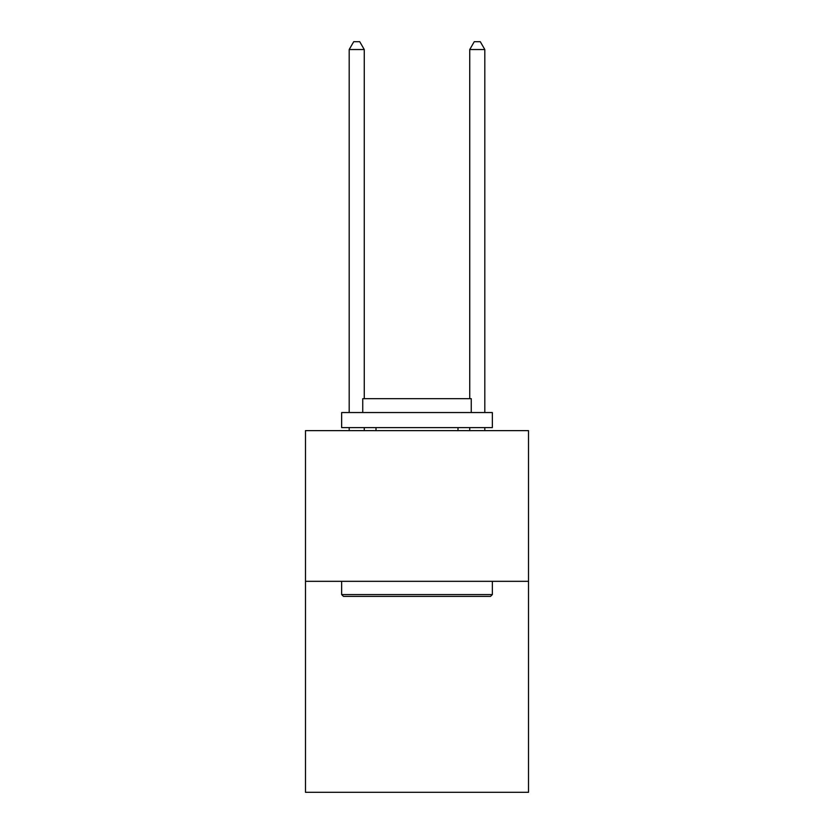 <?xml version="1.0" encoding="UTF-8"?>
<svg xmlns="http://www.w3.org/2000/svg" width="834" height="834" viewBox="0 0 834 834"><rect width="100%" height="100%" fill="white"/><g stroke="black" fill="none" stroke-linecap="round" stroke-linejoin="round"><path stroke-width="1.25" d="M528.516 581.319L528.516 792.3L305.484 792.3L305.484 430.625L528.516 430.625L528.516 581.319L305.484 581.319M343.462 596.393L341.648 594.579L492.352 594.579L490.538 596.393L343.462 596.393M492.352 412.538L492.352 427.613L341.648 427.613L341.648 412.538L492.352 412.538M362.748 412.538L362.748 398.673L471.252 398.673L471.252 412.538M492.352 581.319L492.352 594.579M341.648 581.319L341.648 594.579M457.991 427.613L457.991 430.625M376.009 427.613L376.009 430.625M364.26 398.673L364.26 49.54L349.185 49.54L349.185 412.538M349.185 427.613L349.185 430.625M364.26 427.613L364.26 430.625M349.185 49.54L353.71 41.7L359.735 41.7L364.26 49.54M484.815 430.625L484.815 427.613M484.815 412.538L484.815 49.54L469.74 49.54L469.74 398.673M469.74 430.625L469.74 427.613M469.74 49.54L474.265 41.7L480.29 41.7L484.815 49.54"/></g></svg>
